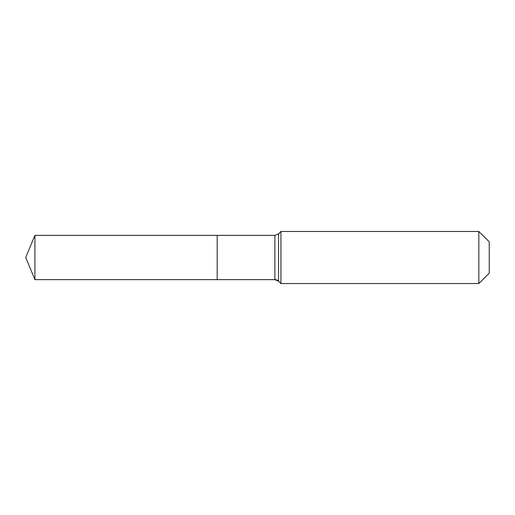 <?xml version="1.0" encoding="UTF-8"?>
<svg xmlns="http://www.w3.org/2000/svg" width="515" height="515" viewBox="0 0 515 515"><rect width="100%" height="100%" fill="white"/><g stroke="black" fill="none" stroke-linecap="round" stroke-linejoin="round"><path stroke-width="0.77" d="M489.25 273.124L478.834 283.54L280.933 283.54L278.557 281.158A5.208 5.208 0 0 0 274.875 279.632L34.917 279.632L25.75 257.5L34.917 235.368L274.875 235.368L278.557 233.842L280.933 231.46L478.834 231.46L489.25 241.876L489.25 273.124L478.834 283.54L478.834 231.46M25.75 257.5L34.917 279.632L34.917 235.368M478.834 283.54L280.933 283.54L278.557 281.158L274.875 279.632L217.195 279.632L217.195 235.368L217.195 279.632L34.917 279.632M280.933 283.54L280.933 231.46M274.875 279.632L274.875 235.368M278.557 281.158L278.557 233.842"/></g></svg>
